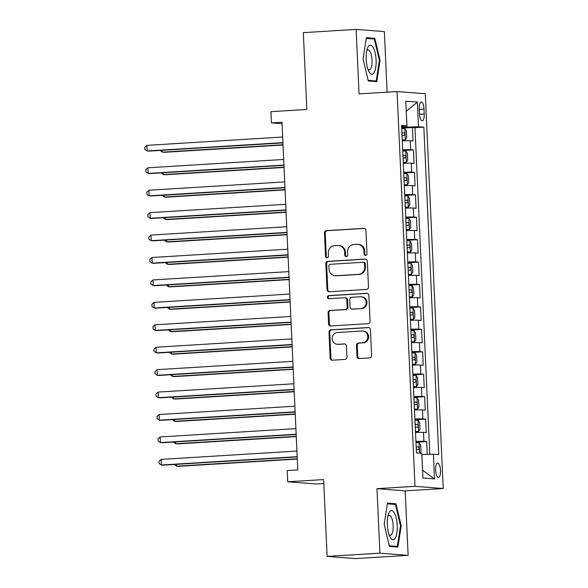 <?xml version="1.0" encoding="UTF-8"?>
<svg xmlns="http://www.w3.org/2000/svg" width="588" height="588" viewBox="0 0 588 588"><rect width="100%" height="100%" fill="white"/><g stroke="black" fill="none" stroke-linecap="round" stroke-linejoin="round"><path stroke-width="0.88" d="M365.604 255.442A1.544 1.455 -85.5 0 0 366.986 253.81L365.927 230.415A2.205 2.073 -85.5 0 0 363.751 228.342L326.443 230.636A2.205 2.073 -85.5 0 0 324.466 232.958L325.531 256.353A1.544 1.455 -85.5 0 0 327.053 257.809A1.544 1.455 -85.5 0 0 328.435 256.177L328.295 253.149A7.063 6.637 -85.5 0 1 334.609 245.696L337.718 245.505A7.063 6.637 -85.5 0 1 338.585 245.512A7.063 6.637 -85.5 0 1 344.671 252.142L344.811 255.17A1.544 1.455 -85.5 0 0 346.332 256.625A1.544 1.455 -85.5 0 0 347.714 254.994L347.574 251.965A7.063 6.637 -85.5 0 1 353.888 244.512L356.997 244.321A7.063 6.637 -85.5 0 1 357.864 244.329A7.063 6.637 -85.5 0 1 363.95 250.958L364.09 253.987A1.544 1.455 -85.5 0 0 365.604 255.442M440.493 470.444A7.196 2.425 86.5 0 0 437.612 463.072A7.196 2.425 86.5 0 0 435.612 470.062A7.196 2.425 86.5 0 0 438.494 477.434A7.196 2.425 86.5 0 0 440.493 470.444M356.997 356.482A2.205 2.073 -85.5 0 0 359.172 358.555L369.639 357.916A2.205 2.073 -85.5 0 0 371.609 355.586L370.433 329.603A2.205 2.073 -85.5 0 0 368.257 327.531L330.948 329.817A2.205 2.073 -85.5 0 0 328.971 332.147L330.155 358.129A2.205 2.073 -85.5 0 0 332.323 360.201L344.972 359.43A2.205 2.073 -85.5 0 0 346.942 357.1L346.435 345.979A2.205 2.073 -85.5 0 0 344.267 343.906L337.997 344.289A5.902 5.549 -85.5 0 1 332.176 338.357A5.902 5.549 -85.5 0 1 337.461 332.514L362.024 331A5.902 5.549 -85.5 0 1 367.838 336.939A5.902 5.549 -85.5 0 1 362.561 342.782L358.467 343.032A2.205 2.073 -85.5 0 0 356.49 345.362L356.997 356.482L357.761 356.541A2.205 2.073 -85.5 0 0 359.29 358.548M387.102 92.169L384.354 31.598L356.13 29.4L303.334 32.641L306.826 109.464L270.921 111.669L271.435 122.885L281.99 122.238L297.778 469.915L287.223 470.562L287.73 481.778L315.947 483.975L323.804 483.498M379.914 553.161L408.131 555.359L405.205 490.87L376.981 488.672L379.914 553.161L327.119 556.402L323.628 479.573L287.73 481.778M376.981 488.672L414.996 486.335L397.069 91.552L425.293 93.757L443.22 488.532L414.996 486.335M356.13 29.4L359.055 93.889L397.069 91.552M366.53 289.436A2.205 2.073 -85.5 0 0 368.5 287.113L367.324 261.131A2.205 2.073 -85.5 0 0 365.148 259.058L327.839 261.344A2.205 2.073 -85.5 0 0 325.862 263.674L327.046 289.656A2.205 2.073 -85.5 0 0 329.214 291.729L366.53 289.436M368.874 295.367L370.058 321.349A2.205 2.073 -85.5 0 1 368.081 323.679L330.772 325.965A2.205 2.073 -85.5 0 1 328.596 323.892L328.089 312.772A2.205 2.073 -85.5 0 1 330.066 310.442L345.2 309.516A2.205 2.073 -85.5 0 0 347.17 307.186L346.839 299.814A2.205 2.073 -85.5 0 0 344.664 297.734L328.912 298.704A1.544 1.455 -85.5 0 1 327.384 297.153A1.544 1.455 -85.5 0 1 328.765 295.624L366.699 293.294A2.205 2.073 -85.5 0 1 368.874 295.367M408.131 555.359L355.336 558.6L327.119 556.402M427.263 454.392L426.682 441.544L415.959 442.205M415.922 441.426A8.989 0.397 -2.6 0 1 423.897 441.331L423.485 432.356L426.271 432.57L425.661 419.112L414.937 419.773M414.9 418.994A8.989 0.397 -2.6 0 1 422.875 418.899L422.471 409.924L425.256 410.145L424.639 396.687L413.923 397.341M413.886 396.562A8.989 0.397 -2.6 0 1 421.861 396.466L421.449 387.492L424.235 387.712L423.625 374.255L412.901 374.909M412.864 374.137A8.989 0.397 -2.6 0 1 420.839 374.034L420.435 365.06L423.213 365.28L422.603 351.822L411.879 352.477M411.85 351.705A8.989 0.397 -2.6 0 1 419.817 351.602L419.413 342.635L422.199 342.848L421.589 329.39L410.865 330.052M410.828 329.273A8.989 0.397 -2.6 0 1 418.803 329.177L418.391 320.203L421.177 320.416L420.567 306.958L409.843 307.62M409.807 306.84A8.989 0.397 -2.6 0 1 417.781 306.745L417.377 297.771L420.163 297.991L419.553 284.526L408.829 285.187M408.792 284.408A8.989 0.397 -2.6 0 1 416.767 284.313L416.355 275.338L419.141 275.559L418.531 262.101L407.807 262.755M407.771 261.976A8.989 0.397 -2.6 0 1 415.745 261.88L415.341 252.906L418.127 253.127L417.509 239.669L406.793 240.323M406.756 239.551A8.989 0.397 -2.6 0 1 414.731 239.448L414.32 230.481L417.105 230.694L416.495 217.237L405.771 217.898M405.735 217.119A8.989 0.397 -2.6 0 1 413.709 217.023L413.305 208.049L416.084 208.262L415.473 194.804L404.75 195.466M404.72 194.687A8.989 0.397 -2.6 0 1 412.688 194.591L412.284 185.617L415.069 185.837L414.459 172.372L403.735 173.034M403.699 172.255A8.989 0.397 -2.6 0 1 411.673 172.159L411.262 163.185L414.048 163.405L413.438 149.947L410.652 149.727A8.989 0.397 177.4 0 0 402.677 149.822M402.714 150.601L413.438 149.947M419.281 108.707L419.509 113.646A6.968 2.352 86.5 0 0 422.294 120.783A6.968 2.352 86.5 0 0 424.235 114.013L424.007 109.074A6.968 2.352 86.5 0 0 421.221 101.937A6.968 2.352 86.5 0 0 419.281 108.707M422.551 470.224L421.875 454.524L433.378 454.245L438.714 454.656L423.845 127.17L418.502 126.751L401.663 127.361M433.378 454.245L434.495 478.919L422.904 478.015L421.78 453.341L416.444 452.922L401.575 125.435L406.911 125.847L405.793 101.173L417.384 102.077L418.502 126.751M429.806 454.326L414.974 127.714L412.416 127.515L413.033 140.973L410.248 140.752A8.989 0.397 177.4 0 0 402.273 140.855M411.673 172.159L414.459 172.372M412.688 194.591L415.473 194.804M413.709 217.023L416.495 217.237M414.731 239.448L417.509 239.669M415.745 261.88L418.531 262.101M416.767 284.313L419.553 284.526M417.781 306.745L420.567 306.958M418.803 329.177L421.589 329.39M419.817 351.602L422.603 351.822M420.839 374.034L423.625 374.255M421.861 396.466L424.639 396.687M422.875 418.899L425.661 419.112M423.897 441.331L426.682 441.544M407.006 127.03L406.249 111.33M406.249 111.338L417.384 102.077M405.205 490.87L443.22 488.532M271.435 122.885L282.056 123.715M401.7 128.169L412.416 127.515M414.974 127.714L423.845 127.17M401.626 126.589L406.911 125.847M411.262 163.185A8.989 0.397 177.4 0 0 403.295 163.288M412.284 185.617A8.989 0.397 177.4 0 0 404.309 185.712M413.305 208.049A8.989 0.397 177.4 0 0 405.33 208.145M414.32 230.481A8.989 0.397 177.4 0 0 406.345 230.577M415.341 252.906A8.989 0.397 177.4 0 0 407.366 253.009M416.355 275.338A8.989 0.397 177.4 0 0 408.381 275.441M417.377 297.771A8.989 0.397 177.4 0 0 409.402 297.866M418.391 320.203A8.989 0.397 177.4 0 0 410.424 320.298M419.413 342.635A8.989 0.397 177.4 0 0 411.438 342.731M420.435 365.06A8.989 0.397 177.4 0 0 412.46 365.163M421.449 387.492A8.989 0.397 177.4 0 0 413.474 387.595M422.471 409.924A8.989 0.397 177.4 0 0 414.496 410.02M423.485 432.356A8.989 0.397 177.4 0 0 415.518 432.452M434.495 478.919L422.588 470.224M363.068 58.998L368.294 80.975L376.798 81.636L380.061 60.321L374.828 38.345L366.331 37.683L363.068 58.998M397.929 547.075L401.2 525.76L395.967 503.784L387.47 503.122L384.199 524.437L389.432 546.414L397.929 547.075M369.595 38.668L374.828 38.345M379.37 60.366L380.061 60.321M390.733 504.107L395.967 503.784M400.509 525.804L401.2 525.76M365.802 255.412A1.544 1.455 -85.5 0 1 364.847 254.045L364.714 251.017A7.063 6.637 -85.5 0 0 358.629 244.387L357.864 244.329M338.585 245.512L339.349 245.571A7.063 6.637 -85.5 0 1 345.435 252.201L345.568 255.229A1.544 1.455 -85.5 0 0 346.523 256.596M364.391 228.409L327.207 230.694A2.205 2.073 -85.5 0 0 325.23 233.017L326.296 256.412A1.544 1.455 -85.5 0 0 327.244 257.779M365.787 259.124L328.596 261.403A2.205 2.073 -85.5 0 0 326.627 263.733L327.803 289.715A2.205 2.073 -85.5 0 0 329.339 291.721M364.531 263.733A1.544 1.455 -85.5 0 0 363.009 262.277L330.258 264.291A1.544 1.455 -85.5 0 0 328.876 265.916L329.023 269.113A7.063 6.637 -85.5 0 0 335.101 275.743A7.063 6.637 -85.5 0 0 335.976 275.75L358.357 274.375A7.063 6.637 -85.5 0 0 364.67 266.923L364.531 263.733L365.288 263.791A1.544 1.455 -85.5 0 0 363.957 262.336L363.2 262.277M335.101 275.743L335.866 275.801A7.063 6.637 -85.5 0 0 336.733 275.809L335.976 275.75M365.288 263.791L365.435 266.981A7.063 6.637 -85.5 0 1 359.121 274.434L336.733 275.809M344.935 297.741L345.7 297.8A2.205 2.073 -85.5 0 1 347.596 299.873L347.934 307.245A2.205 2.073 -85.5 0 1 345.957 309.575L330.831 310.501A2.205 2.073 -85.5 0 0 328.854 312.831L329.361 323.951A2.205 2.073 -85.5 0 0 330.89 325.958M367.346 293.361L329.53 295.683A1.544 1.455 -85.5 0 0 329.14 298.689M360.9 308.553A5.902 5.549 -85.5 0 0 361.091 296.778A5.902 5.549 -85.5 0 0 360.363 296.771L351.712 297.3A2.205 2.073 -85.5 0 0 349.735 299.63L350.073 307.01A2.205 2.073 -85.5 0 0 352.249 309.082L361.664 308.612A5.902 5.549 -85.5 0 0 361.855 296.837L361.091 296.778M351.977 309.082L352.734 309.141A2.205 2.073 -85.5 0 0 353.006 309.141L352.249 309.082M361.664 308.612L353.006 309.141M362.752 331.007L363.509 331.066A5.902 5.549 -85.5 0 1 363.318 342.841L359.224 343.091A2.205 2.073 -85.5 0 0 357.254 345.421L357.761 356.541M337.269 344.281L338.034 344.347A5.902 5.549 -85.5 0 0 338.754 344.347L337.997 344.289M344.906 343.973L338.754 344.347M368.897 327.597L331.706 329.883A2.205 2.073 -85.5 0 0 329.736 332.205L330.912 358.188A2.205 2.073 -85.5 0 0 332.448 360.194M402.236 139.995L405.286 139.841L406.712 137.717L406.404 130.984L404.772 128.625L401.714 128.618M405.286 139.841L402.229 139.834M162.303 150.308L162.391 152.16L164.295 152.307L283.026 145.016M402.03 135.571L404.257 135.549C405.154 134.681 405.11 133.777 404.14 132.859L401.913 132.881M160.127 150.44L162.391 152.16L283.012 144.751M282.916 142.634L147.132 150.969L146.882 145.361L282.666 137.026M282.931 142.899L149.043 151.116L147.132 150.969L144.883 149.499L144.78 147.257L146.882 145.361M376.099 60.072A14.612 4.932 86.5 0 0 372.594 46.577A14.612 4.932 86.5 0 0 367.382 48.444A14.612 4.932 86.5 0 0 366.184 59.3A14.612 4.932 86.5 0 0 368.786 71.302A14.612 4.932 86.5 0 0 373.99 72.831A14.612 4.932 86.5 0 0 376.099 60.072M367.882 69.097A10.003 3.374 86.5 0 0 369.257 69.825A10.003 3.374 86.5 0 0 372.035 60.101A10.003 3.374 86.5 0 0 368.029 49.855A10.003 3.374 86.5 0 0 366.758 50.744M366.221 38.404L374.306 39.036L379.378 60.329L376.21 80.982L368.147 80.35M371.822 81.247L376.21 80.982M394.18 512.692A14.612 4.932 86.5 0 0 388.521 513.883A14.612 4.932 86.5 0 0 389.925 536.741A14.612 4.932 86.5 0 0 390.373 537.557A14.612 4.932 86.5 0 0 396.9 532.75A14.612 4.932 86.5 0 0 394.18 512.692M389.013 534.536A10.003 3.374 86.5 0 0 390.388 535.264A10.003 3.374 86.5 0 0 393.181 527.892A10.003 3.374 86.5 0 0 391.079 516.764A10.003 3.374 86.5 0 0 389.168 515.294A10.003 3.374 86.5 0 0 387.889 516.183M392.96 546.686L397.348 546.421L389.285 545.789M387.36 503.842L395.445 504.475L400.509 525.768L397.348 546.421M403.25 162.428L406.301 162.273L407.727 160.149L407.425 153.417L405.793 151.057L402.736 151.05M406.301 162.273L403.243 162.266M163.324 172.732L163.405 174.592L165.316 174.739L284.041 167.448M403.052 158.003L405.279 157.981C406.168 157.106 406.132 156.21 405.154 155.291L402.927 155.313M161.149 172.872L163.405 174.592L284.033 167.183M404.272 184.86L407.322 184.698L408.748 182.574L408.44 175.849L406.815 173.489L403.758 173.482M407.322 184.698L404.265 184.691M164.339 195.165L164.427 197.024L166.331 197.171L285.062 189.88M404.066 180.435L406.293 180.413C407.19 179.538 407.146 178.642 406.176 177.716L403.949 177.738M162.163 195.297L164.427 197.024L285.048 189.615M405.286 207.292L408.337 207.13L409.762 205.006L409.461 198.281L407.829 195.914L404.772 195.907M408.337 207.13L405.279 207.123M165.36 217.597L165.441 219.449L167.352 219.603L286.084 212.312M405.088 202.86L407.315 202.845C408.204 201.971 408.168 201.074 407.19 200.148L404.963 200.17M163.185 217.729L165.441 219.449L286.069 212.047M406.308 229.717L409.358 229.563L410.784 227.438L410.475 220.706L408.851 218.346L405.793 218.339M409.358 229.563L406.301 229.555M166.382 240.029L166.463 241.881L168.366 242.028L287.098 234.744M406.11 225.292L408.337 225.27C409.226 224.403 409.182 223.506 408.212 222.58L405.985 222.602M164.199 240.161L166.463 241.881L287.091 234.48M283.938 165.066L148.154 173.401L147.897 167.793L283.681 159.458M283.945 165.331L150.058 173.548L148.154 173.401L145.905 171.931L145.802 169.689L147.897 167.793M284.952 187.498L149.168 195.833L148.918 190.225L284.702 181.89M284.967 187.763L151.079 195.98L149.168 195.833L146.919 194.363L146.816 192.122L148.918 190.225M285.974 209.923L150.19 218.266L149.933 212.658L285.717 204.315M285.988 210.188L152.094 218.413L150.19 218.266L147.941 216.796L147.838 214.554L149.933 212.658M286.988 232.356L151.212 240.69L150.954 235.09L286.738 226.748M287.003 232.62L153.115 240.845L151.212 240.69L148.955 239.228L148.86 236.979L150.954 235.09M407.33 252.149L410.38 251.995L411.798 249.871L411.497 243.138L409.865 240.779L406.808 240.771M410.38 251.995L407.322 251.987M167.396 262.461L167.484 264.313L169.388 264.46L288.12 257.169M407.124 247.724L409.351 247.702C410.248 246.835 410.204 245.931 409.226 245.012L407.006 245.034M165.221 262.593L167.484 264.313L288.105 256.905M288.01 254.788L152.226 263.123L151.976 257.515L287.752 249.18M288.024 255.052L154.137 263.27L152.226 263.123L149.977 261.653L149.874 259.411L151.976 257.515M408.344 274.581L411.394 274.427L412.82 272.303L412.511 265.57L410.887 263.211L407.829 263.204M411.394 274.427L408.337 274.42M168.418 284.886L168.499 286.746L170.41 286.893L289.134 279.601M408.145 270.157L410.373 270.135C411.262 269.26 411.225 268.363 410.248 267.444L408.021 267.466M166.242 285.026L168.499 286.746L289.127 279.337M289.031 277.22L153.248 285.555L152.99 279.947L288.774 271.612M289.039 277.485L155.151 285.702L153.248 285.555L150.998 284.085L150.895 281.843L152.99 279.947M409.366 297.014L412.416 296.852L413.842 294.728L413.533 288.002L411.909 285.643L408.844 285.636M412.416 296.852L409.358 296.852M169.432 307.318L169.52 309.178L171.424 309.325L290.156 302.034M409.16 292.589L411.387 292.567C412.284 291.692 412.239 290.795 411.269 289.877L409.042 289.891M167.257 307.45L169.52 309.178L290.141 301.769M290.046 299.652L154.262 307.987L154.012 302.379L289.796 294.044M290.06 299.917L156.173 308.134L154.262 307.987L152.013 306.517L151.91 304.275L154.012 302.379M410.38 319.446L413.43 319.284L414.856 317.16L414.555 310.435L412.923 308.068L409.865 308.061M413.43 319.284L410.373 319.277M170.454 329.75L170.535 331.603L172.446 331.757L291.178 324.466M410.181 315.014L412.409 314.999C413.298 314.124 413.261 313.228 412.284 312.301L410.056 312.324M168.278 329.883L170.535 331.603L291.163 324.201M291.067 322.077L155.283 330.419L155.026 324.811L290.81 316.469M291.075 322.342L157.187 330.566L155.283 330.419L153.034 328.949L152.931 326.707L155.026 324.811M411.402 341.871L414.452 341.716L415.878 339.592L415.569 332.867L413.945 330.5L410.887 330.493M414.452 341.716L411.394 341.709M171.468 352.183L171.556 354.035L173.46 354.182L292.192 346.898M411.203 337.446L413.423 337.424C414.32 336.556 414.275 335.66 413.305 334.734L411.078 334.756M169.293 352.315L171.556 354.035L292.177 346.633M412.416 364.303L415.473 364.148L416.892 362.024L416.591 355.292L414.959 352.932L411.901 352.925M415.473 364.148L412.409 364.141M172.49 374.615L172.578 376.467L174.482 376.614L293.214 369.323M412.217 359.878L414.444 359.856C415.334 358.989 415.297 358.092 414.32 357.166L412.092 357.188M170.314 374.747L172.578 376.467L293.199 369.058M413.438 386.735L416.488 386.581L417.914 384.456L417.605 377.724L415.981 375.364L412.923 375.357M416.488 386.581L413.43 386.573M173.511 397.047L173.592 398.899L175.503 399.046L294.228 391.755M413.239 382.31L415.466 382.288C416.355 381.414 416.319 380.517 415.341 379.598L413.114 379.62M171.328 397.179L173.592 398.899L294.221 391.49M414.459 409.167L417.509 409.013L418.935 406.881L418.627 400.156L416.995 397.797L413.937 397.789M417.509 409.013L414.452 409.005M174.526 419.472L174.614 421.331L176.518 421.478L295.25 414.187M414.253 404.742L416.48 404.72C417.377 403.846 417.333 402.949 416.363 402.03L414.136 402.045M172.35 419.611L174.614 421.331L295.235 413.923M415.473 431.599L418.524 431.438L419.95 429.314L419.648 422.588L418.017 420.222L414.959 420.214M418.524 431.438L415.466 431.43M175.547 441.904L175.628 443.756L177.539 443.911L296.264 436.619M415.275 427.175L417.502 427.153C418.391 426.278 418.355 425.381 417.377 424.455L415.15 424.477M173.372 442.036L175.628 443.756L296.256 436.355M292.082 344.509L156.298 352.844L156.048 347.243L291.832 338.901M292.096 344.774L158.209 352.998L156.298 352.844L154.049 351.381L153.953 349.132L156.048 347.243M293.103 366.941L157.319 375.276L157.062 369.668L292.846 361.333M293.118 367.206L159.223 375.431L157.319 375.276L155.07 373.806L154.967 371.565L157.062 369.668M294.125 389.374L158.341 397.709L158.084 392.1L293.868 383.766M294.132 389.638L160.245 397.855L158.341 397.709L156.092 396.238L155.989 393.997L158.084 392.1M295.139 411.806L159.355 420.141L159.105 414.533L294.882 406.198M295.154 412.07L161.266 420.288L159.355 420.141L157.106 418.671L157.003 416.429L159.105 414.533M296.161 434.231L160.377 442.573L160.12 436.965L295.904 428.623M296.168 434.495L162.281 442.72L160.377 442.573L158.128 441.103L158.025 438.861L160.12 436.965M419.994 453.201L420.971 451.746L420.663 445.02L419.038 442.654L415.973 442.646M176.562 464.336L176.65 466.188L178.554 466.343L297.285 459.052M416.289 449.6L418.516 449.577C419.413 448.71 419.369 447.813 418.399 446.887L416.172 446.909M174.386 464.469L176.65 466.188L297.271 458.787M297.175 456.663L161.391 465.005L161.141 459.397L296.925 451.055M297.19 456.927L163.302 465.152L161.391 465.005L159.142 463.535L159.039 461.286L161.141 459.397M410.652 149.727L410.248 140.752M419.31 109.368L424.007 109.074M419.545 114.3L424.235 114.013M364.714 251.017L363.95 250.958M345.568 255.229L344.811 255.17M345.435 252.201L344.671 252.142M326.296 256.412L325.531 256.353M325.23 233.017L324.466 232.958M327.207 230.694L326.443 230.636M364.295 228.387L363.751 228.342M364.847 254.045L364.09 253.987M327.803 289.715L327.046 289.656M326.627 263.733L325.862 263.674M328.596 261.403L327.839 261.344M365.685 259.095L365.148 259.058M359.121 274.434L358.357 274.375M365.435 266.981L364.67 266.923M329.361 323.951L328.596 323.892M328.854 312.831L328.089 312.772M330.831 310.501L330.066 310.442M345.957 309.575L345.2 309.516M347.934 307.245L347.17 307.186M347.596 299.873L346.839 299.814M329.53 295.683L328.765 295.624M367.243 293.331L366.699 293.294M357.254 345.421L356.49 345.362M359.224 343.091L358.467 343.032M363.318 342.841L362.561 342.782M344.803 343.951L344.267 343.906M330.912 358.188L330.155 358.129M329.736 332.205L328.971 332.147M331.706 329.883L330.948 329.817M368.794 327.575L368.257 327.531M405.323 139.79L404.816 128.684M401.913 132.991L404.14 132.859M406.337 162.214L405.838 151.116M402.934 155.423L405.154 155.291M407.359 184.647L406.852 173.548M403.956 177.855L406.176 177.716M408.373 207.079L407.874 195.973M404.97 200.287L407.19 200.148M409.395 229.511L408.888 218.405M405.992 222.72L408.212 222.58M410.417 251.943L409.91 240.837M407.006 245.145L409.226 245.012M411.431 274.368L410.931 263.27M408.028 267.577L410.248 267.444M412.453 296.8L411.945 285.702M409.042 290.009L411.269 289.877M413.467 319.233L412.967 308.127M410.064 312.441L412.284 312.301M414.489 341.665L413.981 330.559M411.085 334.873L413.305 334.734M415.51 364.097L415.003 352.991M412.1 357.298L414.32 357.166M416.525 386.522L416.025 375.423M413.121 379.73L415.341 379.598M417.546 408.954L417.039 397.855M414.136 402.163L416.363 402.03M418.56 431.386L418.061 420.28M415.157 424.595L417.377 424.455M419.553 453.164L419.075 442.713M416.179 447.027L418.399 446.887"/></g></svg>
